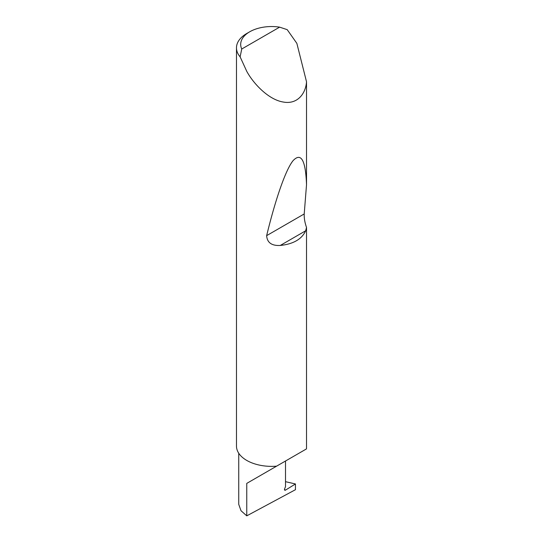 <?xml version="1.0" encoding="UTF-8"?>
<svg xmlns="http://www.w3.org/2000/svg" width="543" height="543" viewBox="0 0 543 543"><rect width="100%" height="100%" fill="white"/><g stroke="black" fill="none" stroke-linecap="round" stroke-linejoin="round"><path stroke-width="0.81" d="M295.446 483.969L295.446 489.705L246.766 515.85L246.766 483.385L285.509 461.014C299.58 452.889 291.951 457.294 285.509 461.014L285.509 486.596L284.613 488.904A1.405 0.814 120 0 0 284.77 490.2A1.405 0.814 120 0 0 285.509 490.105L295.446 483.969L285.509 481.675M293.532 456.385L246.766 483.385M241.744 49.013L279.618 27.15L287.206 29.655L296.858 43.365L306.524 81.796C305.79 93.233 297.645 104.785 283.188 102.016C268.86 99.756 253.737 84.151 246.766 71.364L240.121 56.839A35.139 20.288 180 0 1 236.476 47.838A35.139 20.288 180 0 1 246.766 33.49L249.746 31.772A30.924 17.851 0 0 0 241.744 49.013L240.121 56.839M306.524 227.469L305.675 230.789C301.813 239.185 293.342 244.078 280.263 245.463C271.67 245.891 267.136 242.619 266.647 235.642C274.894 201.582 285.224 170.326 293.084 160.64C301.134 152.162 305.614 160.192 306.524 184.708L304.216 213.949C304.046 218.028 304.813 222.535 306.524 227.469L306.524 448.396A35.139 20.288 180 0 1 306.401 448.952L276.584 466.165A35.139 20.288 180 0 1 246.766 460.43A35.139 20.288 180 0 1 236.476 446.081L236.476 47.838M306.524 81.796L306.524 184.708M246.766 515.85L240.997 510.712L238.744 504.345L238.744 453.256M279.618 27.15A30.924 17.851 0 0 0 249.746 31.772M284.484 489.514L285.509 490.105M305.675 230.789L280.263 245.463M304.216 213.949L266.647 235.642"/></g></svg>
